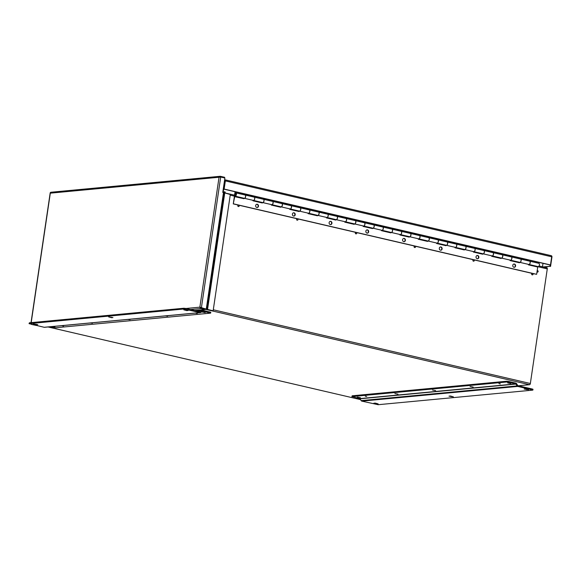 <?xml version="1.0" encoding="UTF-8"?>
<svg xmlns="http://www.w3.org/2000/svg" width="581" height="581" viewBox="0 0 581 581"><rect width="100%" height="100%" fill="white"/><g stroke="black" fill="none" stroke-linecap="round" stroke-linejoin="round"><path stroke-width="0.87" d="M194.584 310.501L205.086 309.513L200.888 308.533A1.169 1.002 84.6 0 1 200.067 307.552L213.14 310.799L207.134 309.535L200.525 307.327M201.404 307.734L220.7 177.045L219.052 177.249L219.364 176.864A1.169 1.002 -95.4 0 1 220.134 176.297L50.99 192.246A1.169 1.002 -95.4 0 0 50.22 192.812L50.227 192.892M205.086 309.513L205.195 308.743L200.997 307.77M224.513 177.931L224.607 177.292L220.41 176.312A1.169 1.002 -95.4 0 0 220.134 176.297M220.7 177.045L224.898 178.018L222.77 192.405L230.308 194.504L213.14 310.799M31.359 324.3A1.169 1.002 84.6 0 0 31.744 324.488L36.247 325.433M222.908 191.49L225.188 192.028L225.079 192.79L224.527 192.841M222.792 192.26L225.079 192.79M205.216 312.614L202.108 312.033L205.216 312.614M165.331 315.904L167.633 316.158L167.067 315.744M127.74 319.448L130.042 319.703L129.483 319.289M90.157 323L92.452 323.247L91.892 322.833M52.566 326.544L54.868 326.791L54.302 326.377M197.22 313.486L195.826 313.224L197.22 313.486M63.576 326.086L62.182 325.825L63.576 326.086M200.125 312.578L44.207 327.285L29.05 323.646L183.77 309.005L200.125 312.578A1.169 1.002 84.6 0 0 200.873 312.411L202.689 311.118L210.467 313.152L55.936 327.72L50.656 326.718M186.726 310.603L188.121 310.472L183.785 309.804L186.726 310.603L186.791 310.16M111.552 317.691L112.939 317.56L108.611 316.892L111.552 317.691L111.617 317.255M36.378 324.779L37.765 324.648L33.437 323.98L36.378 324.779L36.443 324.343M210.01 312.818L210.126 312.055L202.798 310.348A1.169 1.002 84.6 0 0 202.05 310.523L200.234 311.815L185.731 308.438L183.886 308.242L183.77 309.005M29.246 323.581L29.355 322.811L183.886 308.242M29.355 322.811L29.05 323.646M44.207 327.285A1.169 1.002 84.6 0 0 44.483 327.306L200.401 312.6M210.126 312.055L210.772 312.317L210.656 313.079M357.308 397.113L360.416 397.695L357.308 397.113M394.898 393.569L398.007 394.15L394.898 393.569M432.482 390.025L435.59 390.599L432.482 390.025M470.073 386.481L473.181 387.055L470.073 386.481M507.663 382.93L510.764 383.511L507.663 382.93M365.304 396.242L366.698 396.503L365.304 396.242M498.948 383.634L500.343 383.896L498.948 383.634M378.166 404.703L361.81 401.13A1.169 1.002 -95.4 0 1 361.164 400.629L359.835 398.61L352.064 396.576L506.588 382L508.433 382.204L508.549 381.441L515.87 383.14A1.169 1.002 -95.4 0 1 516.524 383.642L517.845 385.661L532.356 389.038L532.697 390.134L378.166 404.703M361.81 401.13L517.729 386.423L532.24 389.8M375.21 403.105L373.823 403.236L378.151 403.904L375.21 403.105M450.391 396.017L448.997 396.148L453.333 396.816L450.391 396.017M525.565 388.929L524.171 389.059L528.507 389.728L525.565 388.929M532.886 390.062L533.002 389.299L532.356 389.038M517.729 386.423A1.169 1.002 -95.4 0 1 517.083 385.929L515.754 383.903L508.433 382.204M351.868 396.641L352.173 395.806L506.705 381.238L508.549 381.441M244.369 198.31A1.692 0.842 -76.9 0 0 244.412 198.324L253.41 200.416A1.692 0.842 -76.9 0 0 254.667 198.68A1.692 0.842 -76.9 0 0 254.18 197.119L245.182 195.027A1.692 0.842 -76.9 0 0 245.138 195.02M244.412 198.324A1.692 0.842 -76.9 0 0 245.669 196.589A1.692 0.842 -76.9 0 0 245.182 195.027M262.735 202.58A1.692 0.842 -76.9 0 0 262.779 202.595L271.777 204.686A1.692 0.842 -76.9 0 0 273.026 202.951A1.692 0.842 -76.9 0 0 272.547 201.389L263.549 199.298A1.692 0.842 -76.9 0 0 263.498 199.283M262.779 202.595A1.692 0.842 -76.9 0 0 264.028 200.859A1.692 0.842 -76.9 0 0 263.549 199.298M281.095 206.851A1.692 0.842 -76.9 0 0 281.146 206.865L290.144 208.957A1.692 0.842 -76.9 0 0 291.393 207.221A1.692 0.842 -76.9 0 0 290.907 205.659L281.908 203.561A1.692 0.842 -76.9 0 0 281.865 203.553M281.146 206.865A1.692 0.842 -76.9 0 0 282.395 205.129A1.692 0.842 -76.9 0 0 281.908 203.561M299.462 211.121A1.692 0.842 -76.9 0 0 299.505 211.135L308.504 213.227A1.692 0.842 -76.9 0 0 309.76 211.491A1.692 0.842 -76.9 0 0 309.274 209.923L300.275 207.831A1.692 0.842 -76.9 0 0 300.232 207.824M299.505 211.135A1.692 0.842 -76.9 0 0 300.762 209.4A1.692 0.842 -76.9 0 0 300.275 207.831M317.829 215.391A1.692 0.842 -76.9 0 0 317.872 215.398L326.871 217.497A1.692 0.842 -76.9 0 0 328.12 215.762A1.692 0.842 -76.9 0 0 327.64 214.193L318.642 212.101A1.692 0.842 -76.9 0 0 318.591 212.094M317.872 215.398A1.692 0.842 -76.9 0 0 319.122 213.67A1.692 0.842 -76.9 0 0 318.642 212.101M336.188 219.662A1.692 0.842 -76.9 0 0 336.239 219.669L345.237 221.76A1.692 0.842 -76.9 0 0 346.487 220.032A1.692 0.842 -76.9 0 0 346 218.463L337.002 216.372A1.692 0.842 -76.9 0 0 336.958 216.364M336.239 219.669A1.692 0.842 -76.9 0 0 337.488 217.94A1.692 0.842 -76.9 0 0 337.002 216.372M354.555 223.925A1.692 0.842 -76.9 0 0 354.599 223.939L363.597 226.031A1.692 0.842 -76.9 0 0 364.853 224.302A1.692 0.842 -76.9 0 0 364.367 222.734L355.369 220.642A1.692 0.842 -76.9 0 0 355.325 220.635M354.599 223.939A1.692 0.842 -76.9 0 0 355.855 222.211A1.692 0.842 -76.9 0 0 355.369 220.642M372.922 228.195A1.692 0.842 -76.9 0 0 372.966 228.21L381.964 230.301A1.692 0.842 -76.9 0 0 383.213 228.573A1.692 0.842 -76.9 0 0 382.734 227.004L373.736 224.912A1.692 0.842 -76.9 0 0 373.685 224.905M372.966 228.21A1.692 0.842 -76.9 0 0 374.215 226.481A1.692 0.842 -76.9 0 0 373.736 224.912M391.282 232.465A1.692 0.842 -76.9 0 0 391.333 232.48L400.331 234.571A1.692 0.842 -76.9 0 0 401.58 232.843A1.692 0.842 -76.9 0 0 401.093 231.274L392.095 229.183A1.692 0.842 -76.9 0 0 392.052 229.175M391.333 232.48A1.692 0.842 -76.9 0 0 392.582 230.751A1.692 0.842 -76.9 0 0 392.095 229.183M409.649 236.736A1.692 0.842 -76.9 0 0 409.692 236.75L418.69 238.842A1.692 0.842 -76.9 0 0 419.947 237.113A1.692 0.842 -76.9 0 0 419.46 235.545L410.462 233.453A1.692 0.842 -76.9 0 0 410.411 233.446M409.692 236.75A1.692 0.842 -76.9 0 0 410.949 235.022A1.692 0.842 -76.9 0 0 410.462 233.453M428.015 241.006A1.692 0.842 -76.9 0 0 428.059 241.021L437.057 243.112A1.692 0.842 -76.9 0 0 438.306 241.384A1.692 0.842 -76.9 0 0 437.827 239.815L428.829 237.723A1.692 0.842 -76.9 0 0 428.778 237.716M428.059 241.021A1.692 0.842 -76.9 0 0 429.308 239.292A1.692 0.842 -76.9 0 0 428.829 237.723M446.375 245.276A1.692 0.842 -76.9 0 0 446.426 245.291L455.424 247.383A1.692 0.842 -76.9 0 0 456.673 245.654A1.692 0.842 -76.9 0 0 456.187 244.085L447.188 241.994A1.692 0.842 -76.9 0 0 447.145 241.986M446.426 245.291A1.692 0.842 -76.9 0 0 447.675 243.562A1.692 0.842 -76.9 0 0 447.188 241.994M464.742 249.547A1.692 0.842 -76.9 0 0 464.785 249.561L473.784 251.653A1.692 0.842 -76.9 0 0 475.04 249.924A1.692 0.842 -76.9 0 0 474.554 248.356L465.555 246.264A1.692 0.842 -76.9 0 0 465.504 246.257M464.785 249.561A1.692 0.842 -76.9 0 0 466.042 247.833A1.692 0.842 -76.9 0 0 465.555 246.264M483.109 253.817A1.692 0.842 -76.9 0 0 483.152 253.832L492.151 255.923A1.692 0.842 -76.9 0 0 493.4 254.195A1.692 0.842 -76.9 0 0 492.92 252.626L483.922 250.534A1.692 0.842 -76.9 0 0 483.871 250.527M483.152 253.832A1.692 0.842 -76.9 0 0 484.401 252.096A1.692 0.842 -76.9 0 0 483.922 250.534M501.468 258.087A1.692 0.842 -76.9 0 0 501.519 258.102L510.517 260.194A1.692 0.842 -76.9 0 0 511.767 258.458A1.692 0.842 -76.9 0 0 511.28 256.896L502.282 254.805A1.692 0.842 -76.9 0 0 502.238 254.798M501.519 258.102A1.692 0.842 -76.9 0 0 502.768 256.366A1.692 0.842 -76.9 0 0 502.282 254.805M519.835 262.358A1.692 0.842 -76.9 0 0 519.879 262.372L528.877 264.464A1.692 0.842 -76.9 0 0 530.133 262.728A1.692 0.842 -76.9 0 0 529.647 261.167L520.649 259.075A1.692 0.842 -76.9 0 0 520.598 259.061M519.879 262.372A1.692 0.842 -76.9 0 0 521.135 260.637A1.692 0.842 -76.9 0 0 520.649 259.075M256.838 207.497A1.649 1.416 -95.4 0 1 257.31 204.265A1.649 1.416 -95.4 0 1 256.838 207.497M256.744 204.265A1.649 1.416 -95.4 0 1 257.056 207.526M293.565 216.038A1.649 1.416 -95.4 0 1 294.044 212.806A1.649 1.416 -95.4 0 1 293.565 216.038M293.478 212.806A1.649 1.416 -95.4 0 1 293.783 216.067M330.291 224.578A1.649 1.416 -95.4 0 1 330.771 221.346A1.649 1.416 -95.4 0 1 330.291 224.578M330.204 221.346A1.649 1.416 -95.4 0 1 330.509 224.607M367.018 233.119A1.649 1.416 -95.4 0 1 367.497 229.887A1.649 1.416 -95.4 0 1 367.018 233.119M366.931 229.887A1.649 1.416 -95.4 0 1 367.243 233.148M403.751 241.66A1.649 1.416 -95.4 0 1 404.231 238.428A1.649 1.416 -95.4 0 1 403.751 241.66M403.664 238.428A1.649 1.416 -95.4 0 1 403.969 241.689M440.478 250.193A1.649 1.416 -95.4 0 1 440.957 246.961A1.649 1.416 -95.4 0 1 440.478 250.193M440.391 246.969A1.649 1.416 -95.4 0 1 440.696 250.229M477.204 258.734A1.649 1.416 -95.4 0 1 477.684 255.502A1.649 1.416 -95.4 0 1 477.204 258.734M477.117 255.509A1.649 1.416 -95.4 0 1 477.429 258.763M513.938 267.275A1.649 1.416 -95.4 0 1 514.41 264.043A1.649 1.416 -95.4 0 1 513.938 267.275M513.851 264.043A1.649 1.416 -95.4 0 1 514.156 267.304M243.722 198.165L243.65 198.637M262.089 202.435L262.016 202.907M280.449 206.698L280.383 207.177M298.816 210.968L298.743 211.448M317.182 215.239L317.11 215.718M335.542 219.509L335.477 219.988M353.909 223.779L353.836 224.259M372.276 228.05L372.203 228.529M390.635 232.32L390.57 232.799M409.002 236.59L408.93 237.07M427.369 240.861L427.296 241.34M445.729 245.131L445.656 245.61M464.096 249.402L464.023 249.874M482.462 253.672L482.39 254.144M500.822 257.942L500.749 258.414M519.189 262.205L519.116 262.685M244.049 198.237L243.984 198.717L234.361 196.589L233.279 203.902L238.493 205.108M238.936 205.216L297.261 218.776M297.704 218.877L356.022 232.436A0.712 0.61 84.6 0 0 355.361 232.988L355.376 233.039M356.473 232.538L414.79 246.097M415.241 246.206L473.559 259.765M474.002 259.867L532.327 273.426M532.77 273.528L536.641 274.319L537.715 267.013L528.441 264.856L528.514 264.377M234.709 196.56L233.279 203.902M262.416 202.508L262.343 202.987L252.982 200.808L253.047 200.329M280.783 206.778L280.71 207.257L271.342 205.078L271.414 204.599M299.142 211.048L299.077 211.528L289.708 209.349L289.781 208.87M317.509 215.319L317.437 215.798L308.075 213.619L308.141 213.14M335.876 219.589L335.803 220.068L326.435 217.89L326.507 217.41M354.236 223.859L354.17 224.331L344.802 222.16L344.874 221.681M372.603 228.13L372.53 228.602L363.169 226.43L363.234 225.951M390.969 232.4L390.897 232.872L381.528 230.693L381.601 230.221M409.329 236.663L409.256 237.142L399.895 234.964L399.968 234.492M427.696 240.933L427.623 241.413L418.262 239.234L418.327 238.762M446.063 245.204L445.99 245.683L436.622 243.504L436.694 243.025M464.422 249.474L464.35 249.953L454.988 247.775L455.061 247.295M482.789 253.744L482.717 254.224L473.355 252.045L473.421 251.566M501.156 258.015L501.083 258.494L491.715 256.315L491.787 255.836M519.516 262.285L519.443 262.765L510.082 260.586L510.154 260.106M233.627 203.866L536.641 274.319M235.138 196.167L244.325 198.303A1.692 0.842 -76.9 0 0 245.574 196.567A1.692 0.842 -76.9 0 0 245.088 195.005L235.908 192.87A1.692 0.842 103.1 0 1 236.394 194.439A1.692 0.842 103.1 0 1 235.138 196.167A1.692 0.842 103.1 0 1 234.659 194.599L235.08 191.737M529.69 261.174A1.692 0.842 103.1 0 1 529.741 261.189L538.921 263.324A1.692 0.842 103.1 0 1 539.408 264.885A1.692 0.842 103.1 0 1 538.151 266.621L528.971 264.486A1.692 0.842 103.1 0 1 528.928 264.471M529.741 261.189A1.692 0.842 103.1 0 1 530.221 262.75A1.692 0.842 103.1 0 1 528.971 264.486M511.324 256.911A1.692 0.842 103.1 0 1 511.374 256.918L520.554 259.053A1.692 0.842 103.1 0 1 521.041 260.615A1.692 0.842 103.1 0 1 519.792 262.351L510.605 260.215A1.692 0.842 103.1 0 1 510.561 260.201M511.374 256.918A1.692 0.842 103.1 0 1 511.861 258.48A1.692 0.842 103.1 0 1 510.605 260.215M492.964 252.641A1.692 0.842 103.1 0 1 493.008 252.648L502.195 254.783A1.692 0.842 103.1 0 1 502.674 256.344A1.692 0.842 103.1 0 1 501.425 258.08L492.245 255.945A1.692 0.842 103.1 0 1 492.194 255.93M493.008 252.648A1.692 0.842 103.1 0 1 493.494 254.217A1.692 0.842 103.1 0 1 492.245 255.945M474.597 248.37A1.692 0.842 103.1 0 1 474.648 248.377L483.828 250.513A1.692 0.842 103.1 0 1 484.314 252.081A1.692 0.842 103.1 0 1 483.058 253.81L473.878 251.675A1.692 0.842 103.1 0 1 473.835 251.66M474.648 248.377A1.692 0.842 103.1 0 1 475.127 249.946A1.692 0.842 103.1 0 1 473.878 251.675M456.23 244.1A1.692 0.842 103.1 0 1 456.281 244.107L465.461 246.242A1.692 0.842 103.1 0 1 465.947 247.811A1.692 0.842 103.1 0 1 464.698 249.54L455.511 247.404A1.692 0.842 103.1 0 1 455.468 247.39M456.281 244.107A1.692 0.842 103.1 0 1 456.768 245.676A1.692 0.842 103.1 0 1 455.511 247.404M437.871 239.83A1.692 0.842 103.1 0 1 437.914 239.837L447.101 241.972A1.692 0.842 103.1 0 1 447.581 243.541A1.692 0.842 103.1 0 1 446.331 245.269L437.152 243.134A1.692 0.842 103.1 0 1 437.101 243.119M437.914 239.837A1.692 0.842 103.1 0 1 438.401 241.405A1.692 0.842 103.1 0 1 437.152 243.134M419.504 235.559A1.692 0.842 103.1 0 1 419.555 235.566L428.734 237.702A1.692 0.842 103.1 0 1 429.221 239.27A1.692 0.842 103.1 0 1 427.965 240.999L418.785 238.864A1.692 0.842 103.1 0 1 418.741 238.849M419.555 235.566A1.692 0.842 103.1 0 1 420.034 237.135A1.692 0.842 103.1 0 1 418.785 238.864M401.144 231.289A1.692 0.842 103.1 0 1 401.188 231.296L410.368 233.431A1.692 0.842 103.1 0 1 410.854 235A1.692 0.842 103.1 0 1 409.605 236.728L400.418 234.593A1.692 0.842 103.1 0 1 400.374 234.579M401.188 231.296A1.692 0.842 103.1 0 1 401.674 232.865A1.692 0.842 103.1 0 1 400.418 234.593M382.777 227.018A1.692 0.842 103.1 0 1 382.821 227.026L392.008 229.161A1.692 0.842 103.1 0 1 392.487 230.73A1.692 0.842 103.1 0 1 391.238 232.458L382.058 230.323A1.692 0.842 103.1 0 1 382.007 230.308M382.821 227.026A1.692 0.842 103.1 0 1 383.307 228.594A1.692 0.842 103.1 0 1 382.058 230.323M364.41 222.748A1.692 0.842 103.1 0 1 364.461 222.755L373.641 224.891A1.692 0.842 103.1 0 1 374.128 226.459A1.692 0.842 103.1 0 1 372.871 228.188L363.691 226.053A1.692 0.842 103.1 0 1 363.648 226.045M364.461 222.755A1.692 0.842 103.1 0 1 364.941 224.324A1.692 0.842 103.1 0 1 363.691 226.053M346.051 218.478A1.692 0.842 103.1 0 1 346.094 218.485L355.274 220.62A1.692 0.842 103.1 0 1 355.761 222.189A1.692 0.842 103.1 0 1 354.512 223.917L345.325 221.782A1.692 0.842 103.1 0 1 345.281 221.775M346.094 218.485A1.692 0.842 103.1 0 1 346.581 220.054A1.692 0.842 103.1 0 1 345.325 221.782M327.684 214.207A1.692 0.842 103.1 0 1 327.728 214.215L336.915 216.35A1.692 0.842 103.1 0 1 337.394 217.919A1.692 0.842 103.1 0 1 336.145 219.647L326.965 217.512A1.692 0.842 103.1 0 1 326.914 217.505M327.728 214.215A1.692 0.842 103.1 0 1 328.214 215.783A1.692 0.842 103.1 0 1 326.965 217.512M309.317 209.937A1.692 0.842 103.1 0 1 309.368 209.944L318.548 212.08A1.692 0.842 103.1 0 1 319.034 213.648A1.692 0.842 103.1 0 1 317.778 215.384L308.598 213.249A1.692 0.842 103.1 0 1 308.555 213.234M309.368 209.944A1.692 0.842 103.1 0 1 309.847 211.513A1.692 0.842 103.1 0 1 308.598 213.249M290.958 205.667A1.692 0.842 103.1 0 1 291.001 205.681L300.181 207.809A1.692 0.842 103.1 0 1 300.667 209.378A1.692 0.842 103.1 0 1 299.418 211.114L290.231 208.978A1.692 0.842 103.1 0 1 290.188 208.964M291.001 205.681A1.692 0.842 103.1 0 1 291.488 207.243A1.692 0.842 103.1 0 1 290.231 208.978M272.591 201.396A1.692 0.842 103.1 0 1 272.634 201.411L281.821 203.546A1.692 0.842 103.1 0 1 282.301 205.108A1.692 0.842 103.1 0 1 281.051 206.843L271.872 204.708A1.692 0.842 103.1 0 1 271.821 204.694M272.634 201.411A1.692 0.842 103.1 0 1 273.121 202.972A1.692 0.842 103.1 0 1 271.872 204.708M254.224 197.133A1.692 0.842 103.1 0 1 254.275 197.141L263.454 199.276A1.692 0.842 103.1 0 1 263.941 200.837A1.692 0.842 103.1 0 1 262.685 202.573L253.505 200.438A1.692 0.842 103.1 0 1 253.461 200.423M254.275 197.141A1.692 0.842 103.1 0 1 254.754 198.702A1.692 0.842 103.1 0 1 253.505 200.438M235 194.57A1.017 0.508 -76.9 0 0 235.29 195.514A1.017 0.508 -76.9 0 0 236.046 194.468A1.017 0.508 -76.9 0 0 235.755 193.524A1.017 0.508 -76.9 0 0 235 194.57M519.93 258.865L528.775 260.963M501.563 254.594L510.408 256.693M483.196 250.324L492.049 252.423M464.836 246.053L473.682 248.152M446.469 241.783L455.315 243.882M428.103 237.513L436.956 239.612M409.743 233.25L418.589 235.341M391.376 228.979L400.222 231.071M373.009 224.709L381.862 226.801M354.65 220.439L363.495 222.53M336.283 216.168L345.129 218.26M317.916 211.898L326.769 213.997M299.556 207.628L308.402 209.726M281.189 203.357L290.035 205.456M262.823 199.087L271.676 201.186M244.463 194.817L253.309 196.915M235.407 191.817L235.196 193.241A1.692 0.842 103.1 0 1 235.908 192.87M538.42 262.263L538.289 263.171M519.922 258.901L529.124 260.891M501.556 254.631L510.764 256.62M483.196 250.36L492.397 252.35M464.829 246.097L474.031 248.08M446.462 241.827L455.671 243.809M428.103 237.556L437.304 239.539M409.736 233.286L418.937 235.269M391.369 229.016L400.578 231.006M373.009 224.745L382.211 226.735M354.642 220.475L363.844 222.465M336.276 216.205L345.484 218.195M317.916 211.934L327.118 213.924M299.549 207.664L308.751 209.654M281.182 203.394L290.391 205.383M262.823 199.123L272.024 201.113M244.456 194.853L253.657 196.843M550.926 255.618L225.108 179.87L223.743 189.101L550.084 264.98L549.887 266.309L543.206 266.94M223.743 189.101L224.143 189.065L225.348 180.909A1.169 0.581 103.1 0 0 225.108 179.87L223.547 190.43L223.053 190.474M549.887 266.309L543.867 267.093M551.471 255.763A1.169 1.002 -95.4 0 1 551.95 256.984L550.548 266.461M551.449 255.742A1.169 0.581 103.1 0 1 551.689 256.787L550.483 264.943L550.084 264.98M224.143 189.065L550.483 264.943M225.101 179.87A1.169 1.002 84.6 0 0 224.578 180.161M223.075 190.321L223.547 190.43M542.494 266.773L543.003 263.331M518.31 385.769L529.582 384.702A1.169 0.581 -76.9 0 0 530.351 383.504L547.28 268.894A1.169 0.581 -76.9 0 0 546.939 267.805A1.169 0.581 -76.9 0 0 546.844 267.797L539.037 265.982M355.383 232.996L355.557 232.974A0.712 0.61 -95.4 0 1 356.24 232.436L356.284 232.451A0.712 0.61 -95.4 0 1 356.763 233.25L356.756 233.308A0.712 0.61 -95.4 0 1 356.08 233.838L355.877 233.86A0.712 0.61 84.6 0 0 356.124 233.845M355.354 233.046A0.712 0.61 84.6 0 0 355.833 233.845L356.03 233.831A0.712 0.61 -95.4 0 1 355.55 233.025L355.354 233.046M414.754 246.112A0.712 0.61 84.6 0 0 414.122 246.656L414.144 246.707M414.151 246.664L414.326 246.635A0.712 0.61 -95.4 0 1 415.001 246.104L415.045 246.141A0.712 0.61 -95.4 0 1 415.531 246.918L415.524 246.969A0.712 0.61 -95.4 0 1 414.841 247.506L414.645 247.521A0.712 0.61 84.6 0 0 414.892 247.506M414.115 246.707A0.712 0.61 84.6 0 0 414.594 247.513L414.798 247.491A0.712 0.61 -95.4 0 1 414.318 246.693L414.115 246.707M473.522 259.78A0.712 0.61 84.6 0 0 472.89 260.317L472.905 260.368A0.712 0.61 84.6 0 0 473.362 261.174L473.566 261.159A0.712 0.61 -95.4 0 1 473.087 260.353L472.883 260.368M537.156 270.826A0.712 0.61 -95.4 0 1 537.636 270.681L537.679 270.688A0.712 0.61 -95.4 0 1 538.159 271.494L538.151 271.545A0.712 0.61 -95.4 0 1 537.476 272.082L537.272 272.097A0.712 0.61 84.6 0 0 537.519 272.09M536.989 271.959A0.712 0.61 84.6 0 0 537.229 272.09L537.425 272.068A0.712 0.61 -95.4 0 1 537.026 271.712M532.29 273.44A0.712 0.61 84.6 0 0 531.659 273.985L531.673 274.036M531.68 273.985L531.862 273.963A0.712 0.61 -95.4 0 1 532.537 273.426L532.581 273.44A0.712 0.61 -95.4 0 1 533.06 274.239L533.053 274.297A0.712 0.61 -95.4 0 1 532.378 274.828L532.174 274.849A0.712 0.61 84.6 0 0 532.421 274.835M531.651 274.036A0.712 0.61 84.6 0 0 532.131 274.835L532.327 274.82A0.712 0.61 -95.4 0 1 531.847 274.014L531.651 274.036M297.225 218.79A0.712 0.61 84.6 0 0 296.593 219.327L296.608 219.378A0.712 0.61 84.6 0 0 297.065 220.184L297.269 220.163A0.712 0.61 -95.4 0 1 296.789 219.364L296.586 219.378M238.457 205.122A0.712 0.61 84.6 0 0 237.825 205.667L237.847 205.718M237.818 205.718A0.712 0.61 84.6 0 0 238.297 206.524L238.5 206.502A0.712 0.61 -95.4 0 1 238.021 205.696L237.818 205.718M473.094 260.303A0.712 0.61 -95.4 0 1 473.769 259.765L473.769 259.78M473.813 259.772A0.712 0.61 -95.4 0 1 474.292 260.578L474.285 260.629A0.712 0.61 -95.4 0 1 473.609 261.167L473.406 261.189M296.797 219.306A0.712 0.61 -95.4 0 1 297.472 218.776L297.472 218.79M297.516 218.783A0.712 0.61 -95.4 0 1 297.995 219.589L297.988 219.64A0.712 0.61 -95.4 0 1 297.312 220.177L297.109 220.192M238.028 205.645A0.712 0.61 -95.4 0 1 238.704 205.108L238.704 205.129M238.747 205.122A0.712 0.61 -95.4 0 1 239.227 205.928L239.219 205.979A0.712 0.61 -95.4 0 1 238.544 206.509L238.348 206.531M224.709 182.557L225 180.568M31.185 322.637L50.307 193.161L219.052 177.249L199.864 307.175L185.935 308.489M223.482 192.572L206.313 308.874M207.533 309.499L224.709 193.197M206.836 309.056L224.012 192.754M224.535 193.139L207.359 309.441M200.888 308.533L190.386 309.528M185.731 308.438L185.615 309.208M202.05 310.523L196.806 311.017M517.083 385.929L361.164 400.629M376.183 403.33L376.118 403.773M451.357 396.242L451.292 396.685M526.531 389.154L526.466 389.597M360.053 398.777L515.972 384.07M352.064 396.576L352.173 395.806M515.754 383.903L359.835 398.61M506.705 381.238L506.588 382M225.348 180.909L551.689 256.787M230.214 195.172L243.7 198.31M253.025 200.474L262.067 202.58M271.392 204.744L280.427 206.843M289.759 209.015L298.794 211.114M308.119 213.285L317.161 215.384M326.486 217.555L335.52 219.654M344.853 221.826L353.887 223.925M363.212 226.096L372.254 228.195M381.579 230.366L390.614 232.465M399.946 234.637L408.98 236.736M418.305 238.907L427.347 241.006M436.672 243.178L445.707 245.276M455.039 247.441L464.074 249.547M473.399 251.711L482.441 253.817M491.766 255.981L500.8 258.087M510.133 260.252L519.167 262.358M528.492 264.522L547.28 268.894M530.351 383.504L213.292 309.782M234.63 195.209L223.975 192.732M48.056 326.965L360.561 399.626L48.107 326.965M205.122 309.266L529.582 384.702M31.025 322.658L50.198 192.841M202.522 310.334L196.356 310.915M551.187 255.662L225.181 179.863M225.13 179.863L224.615 179.914M546.939 267.805L539.045 265.967M234.622 195.187L223.903 192.696"/></g></svg>
